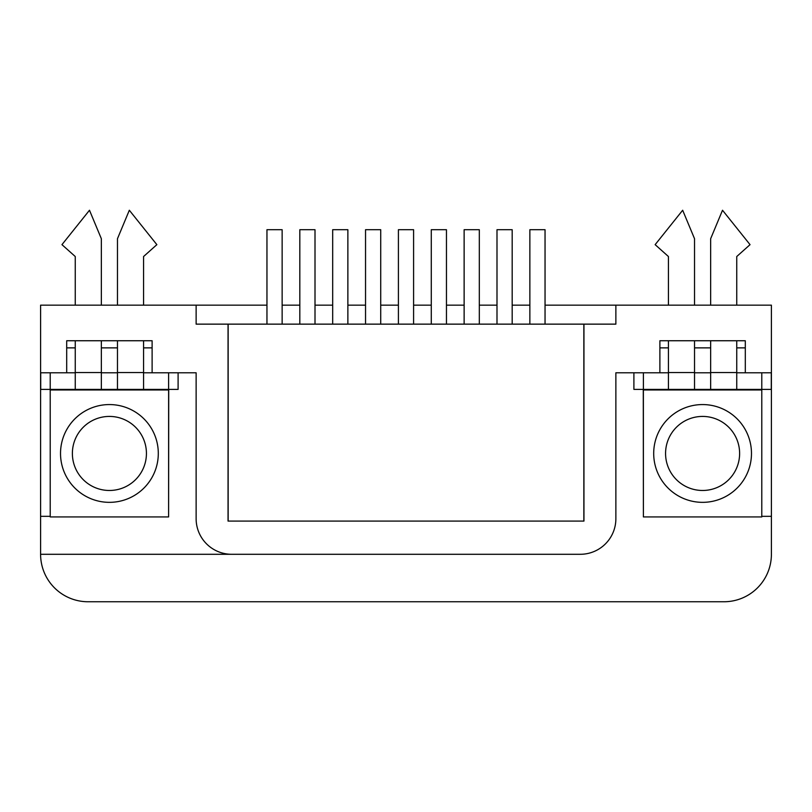 <?xml version="1.0" encoding="UTF-8"?>
<svg xmlns="http://www.w3.org/2000/svg" width="812" height="812" viewBox="0 0 812 812"><rect width="100%" height="100%" fill="white"/><g stroke="black" fill="none" stroke-linecap="round" stroke-linejoin="round"><path stroke-width="1.22" d="M266.955 305.16L196.128 305.16L196.128 324.14L228.162 324.14L228.162 521.081L583.838 521.081L583.838 324.14L615.872 324.14L615.872 305.16L545.045 305.16M196.128 305.16L40.6 305.16L40.6 372.779L75.252 372.779M736.748 372.779L745.304 372.779L745.304 340.746L659.882 340.746L659.882 372.779L615.872 372.779L615.872 518.706A35.586 35.586 0 0 1 580.275 554.291L231.724 554.291A35.586 35.586 0 0 1 196.128 518.706L196.128 372.779L152.118 372.779L152.118 340.746L66.696 340.746L66.696 372.779M745.304 372.779L771.4 372.779L771.4 305.16L615.872 305.16M231.724 554.291L40.6 554.291L40.6 372.779M529.86 305.16L512.179 305.16M496.995 305.16L479.313 305.16M464.129 305.16L446.458 305.16M431.273 305.16L413.592 305.16M398.408 305.16L380.726 305.16M365.542 305.16L347.871 305.16M332.687 305.16L315.005 305.16M299.821 305.16L282.14 305.16M101.348 372.779L117.466 372.779L101.348 372.779M143.572 372.779L152.118 372.779M152.118 347.871L143.572 347.871M117.466 347.871L101.348 347.871M75.252 347.871L66.696 347.871M168.723 389.395L168.612 516.33M50.212 516.33L40.6 516.33M580.275 554.291L40.6 554.291A47.451 47.451 0 0 0 88.051 601.753L723.949 601.753L88.051 601.753M771.4 372.779L771.4 554.291A47.451 47.451 0 0 1 723.949 601.753M659.882 372.779L668.428 372.779M694.534 372.779L710.652 372.779L694.534 372.779M745.304 347.871L736.748 347.871M710.652 347.871L694.534 347.871M668.428 347.871L659.882 347.871M771.4 516.33L761.788 516.33M643.388 516.33L643.277 389.395M583.95 324.14L228.05 324.14L228.05 521.081L583.95 521.081L583.95 324.14M512.179 324.14L512.179 229.705L496.995 229.705L496.995 324.14M545.045 324.14L545.045 229.705L529.86 229.705L529.86 324.14M446.458 324.14L446.458 229.705L431.273 229.705L431.273 324.14M380.726 324.14L380.726 229.705L365.542 229.705L365.542 324.14M315.005 324.14L315.005 229.705L299.821 229.705L299.821 324.14M479.313 324.14L479.313 229.705L464.129 229.705L464.129 324.14M413.592 324.14L413.592 229.705L398.408 229.705L398.408 324.14M347.871 324.14L347.871 229.705L332.687 229.705L332.687 324.14M282.14 324.14L282.14 229.705L266.955 229.705L266.955 324.14M761.788 372.779L761.788 389.395L694.534 389.395L694.534 340.746M694.534 305.16L694.534 238.718L682.669 210.247L655.142 244.656L668.428 256.521L668.428 305.16M668.428 340.746L668.428 389.395L633.898 389.395L633.898 372.779M694.534 389.395L668.428 389.395M761.788 389.395L771.278 389.395L771.278 372.779M736.748 389.395L736.748 340.746M736.748 305.16L736.748 256.521L750.044 244.656L722.518 210.247L710.652 238.718L710.652 305.16M710.652 340.746L710.652 389.395M755.982 389.983L755.982 389.395M649.204 389.983L755.982 389.628M643.388 372.779L643.388 389.395M643.388 389.983L643.388 516.929L761.788 516.929L761.788 389.983L643.388 389.983M702.593 502.344A48.893 48.893 0 0 0 744.929 429.01A48.893 48.893 0 0 0 660.247 429.01A48.893 48.893 0 0 0 702.593 502.344M702.593 416.424A37.027 37.027 0 0 0 665.566 453.451A37.027 37.027 0 0 0 702.593 490.478A37.027 37.027 0 0 0 739.62 453.451A37.027 37.027 0 0 0 702.593 416.424M168.612 372.779L168.612 389.395L101.348 389.395L101.348 340.746M101.348 305.16L101.348 238.718L89.482 210.247L61.956 244.656L75.252 256.521L75.252 305.16M75.252 340.746L75.252 389.395L40.722 389.395L40.722 372.779M101.348 389.395L75.252 389.395M168.612 389.395L178.102 389.395L178.102 372.779M143.572 389.395L143.572 340.746M143.572 305.16L143.572 256.521L156.858 244.656L129.331 210.247L117.466 238.718L117.466 305.16M117.466 340.746L117.466 389.395M162.796 389.983L162.796 389.395M56.018 389.983L162.796 389.628M50.212 372.779L50.212 389.395M50.212 389.983L50.212 516.929L168.612 516.929L168.612 389.983L50.212 389.983M109.407 502.344A48.893 48.893 0 0 0 151.753 429.01A48.893 48.893 0 0 0 67.071 429.01A48.893 48.893 0 0 0 109.407 502.344M109.407 416.424A37.027 37.027 0 0 0 72.38 453.451A37.027 37.027 0 0 0 109.407 490.478A37.027 37.027 0 0 0 146.434 453.451A37.027 37.027 0 0 0 109.407 416.424M710.652 372.546L736.748 372.546M668.428 372.546L694.534 372.546M117.466 372.546L143.572 372.546M75.252 372.546L101.348 372.546"/></g></svg>
